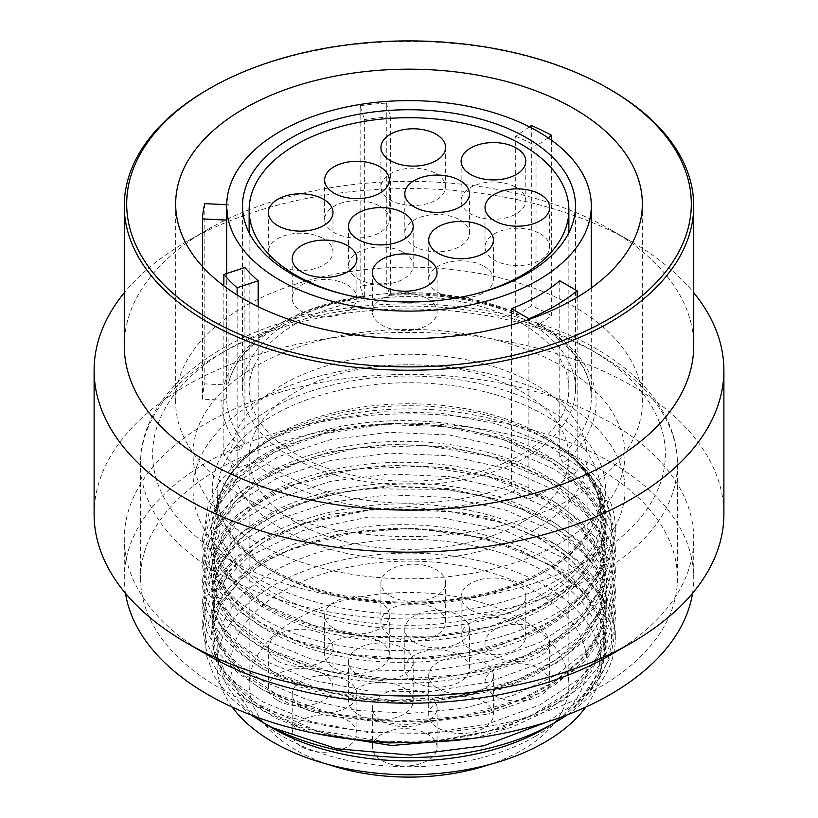 <?xml version="1.0" encoding="UTF-8"?>
<svg xmlns="http://www.w3.org/2000/svg" width="818" height="818" viewBox="0 0 818 818"><rect width="100%" height="100%" fill="white"/><g stroke="black" fill="none" stroke-linecap="round" stroke-linejoin="round"><path stroke-width="0.61" stroke-dasharray="4.09 3.07" d="M291.269 456.863A166.494 96.125 180 0 1 242.506 388.887A166.494 96.125 180 0 1 345.288 300.083A166.494 96.125 180 0 1 526.731 320.922A166.494 96.125 0 0 1 575.494 388.887A166.494 96.125 0 0 1 472.712 477.692A166.494 96.125 0 0 1 291.269 456.863M295.963 323.631A159.858 92.291 0 0 0 249.142 388.887A159.858 92.291 0 0 0 347.824 474.154A159.858 92.291 0 0 0 522.037 454.154A159.858 92.291 0 0 0 568.858 388.887A159.858 92.291 0 0 0 470.176 303.621A159.858 92.291 0 0 0 295.963 323.631M470.606 295.165A159.858 92.291 180 0 1 347.394 295.165M483.898 266.249A32.331 18.671 180 0 1 493.377 279.449A32.331 18.671 180 0 1 473.417 296.689A32.331 18.671 180 0 1 438.172 292.65A32.331 18.671 180 0 1 428.704 279.449A32.331 18.671 180 0 1 448.663 262.2A32.331 18.671 180 0 1 483.898 266.249M540.207 233.743A32.331 18.671 180 0 1 549.676 246.944A32.331 18.671 180 0 1 529.716 264.183A32.331 18.671 180 0 1 494.481 260.144A32.331 18.671 180 0 1 485.013 246.944A32.331 18.671 180 0 1 504.972 229.694A32.331 18.671 180 0 1 540.207 233.743M516.322 187.445A32.331 18.671 180 0 1 525.79 200.645A32.331 18.671 180 0 1 505.831 217.885A32.331 18.671 180 0 1 470.595 213.846A32.331 18.671 180 0 1 461.127 200.645A32.331 18.671 180 0 1 481.086 183.396A32.331 18.671 180 0 1 516.322 187.445M436.127 173.651A32.331 18.671 180 0 1 445.595 186.852A32.331 18.671 180 0 1 425.636 204.101A32.331 18.671 180 0 1 390.401 200.052A32.331 18.671 180 0 1 380.932 186.852A32.331 18.671 180 0 1 400.892 169.602A32.331 18.671 180 0 1 436.127 173.651M379.828 206.156A32.331 18.671 180 0 1 389.296 219.357A32.331 18.671 180 0 1 369.337 236.607A32.331 18.671 180 0 1 334.102 232.557A32.331 18.671 180 0 1 324.623 219.357A32.331 18.671 180 0 1 344.582 202.107A32.331 18.671 180 0 1 379.828 206.156M323.519 238.662A32.331 18.671 180 0 1 332.987 251.862A32.331 18.671 180 0 1 313.028 269.112A32.331 18.671 180 0 1 277.793 265.063A32.331 18.671 180 0 1 268.324 251.862A32.331 18.671 180 0 1 288.284 234.623A32.331 18.671 180 0 1 323.519 238.662M347.405 284.961A32.331 18.671 180 0 1 356.873 298.161A32.331 18.671 180 0 1 336.914 315.411A32.331 18.671 180 0 1 301.678 311.361A32.331 18.671 180 0 1 292.21 298.161A32.331 18.671 180 0 1 312.169 280.922A32.331 18.671 180 0 1 347.405 284.961M427.599 298.754A32.331 18.671 180 0 1 437.068 311.955A32.331 18.671 180 0 1 417.108 329.204A32.331 18.671 180 0 1 381.873 325.155A32.331 18.671 180 0 1 372.405 311.955A32.331 18.671 180 0 1 392.364 294.705A32.331 18.671 180 0 1 427.599 298.754M460.013 219.95A32.331 18.671 180 0 1 469.481 233.15A32.331 18.671 180 0 1 449.522 250.4A32.331 18.671 180 0 1 414.286 246.351A32.331 18.671 180 0 1 404.818 233.15A32.331 18.671 180 0 1 424.777 215.901A32.331 18.671 180 0 1 460.013 219.95M403.714 252.455A32.331 18.671 180 0 1 413.182 265.656A32.331 18.671 180 0 1 393.223 282.905A32.331 18.671 180 0 1 357.987 278.856A32.331 18.671 180 0 1 348.519 265.656A32.331 18.671 180 0 1 368.478 248.406A32.331 18.671 180 0 1 403.714 252.455M559.768 280.789L559.768 457.119L563.234 463.06L577.181 471.117A206.545 119.244 180 0 1 528.898 498.99L514.951 490.943A187.128 108.037 180 0 1 253.989 462.405L237.128 468.029A206.545 119.244 180 0 1 223.856 454.757L240.717 449.143A187.128 108.037 180 0 1 221.903 400.135L202.506 399.153A206.545 119.244 180 0 1 204.817 383.887L224.214 384.869A187.128 108.037 180 0 1 363.519 297.098L360.135 286.024A206.545 119.244 180 0 1 386.28 283.365L389.654 294.439A187.128 108.037 180 0 1 518.806 314.419L531.322 305.809A206.545 119.244 180 0 1 551.659 315.656L539.144 324.265A187.128 108.037 180 0 1 563.234 463.06M511.475 324.92L511.475 484.992L514.951 490.943M577.181 297.271L577.181 471.117M244.009 497.15A233.334 134.714 0 0 0 498.295 526.352A233.334 134.714 0 0 0 642.335 401.894A233.334 134.714 0 0 0 573.991 306.638A233.334 134.714 0 0 0 319.705 277.435A233.334 134.714 0 0 0 175.666 401.894A233.334 134.714 0 0 0 244.009 497.15M610.33 89.622A284.725 164.387 0 0 0 207.67 89.622M124.275 345.748A284.725 164.387 180 0 1 207.67 229.51A284.725 164.387 180 0 1 610.33 229.51L631.66 241.821A314.889 181.8 0 0 1 693.725 292.732M693.725 345.748A284.725 164.387 0 0 0 610.33 229.51L631.66 241.821A314.889 181.8 180 0 0 186.34 241.821A314.889 181.8 180 0 0 124.275 292.732M94.111 514.195A314.889 181.8 180 0 1 288.498 346.229A314.889 181.8 180 0 1 631.66 385.636A314.889 181.8 0 0 1 723.889 514.195M610.33 655.054A284.725 164.387 0 0 0 693.725 538.817A284.725 164.387 0 0 0 610.33 422.579A284.725 164.387 180 0 0 300.042 386.945A284.725 164.387 180 0 0 124.275 538.817A284.725 164.387 180 0 0 207.66 655.054M125.471 593.285A284.725 164.387 180 0 1 124.275 578.224A284.725 164.387 180 0 1 300.042 426.352A284.725 164.387 180 0 1 610.33 461.986A284.725 164.387 0 0 1 693.725 578.224L693.725 538.817M692.529 593.285A284.725 164.387 0 0 0 693.725 578.224M140.563 578.224A268.437 154.98 180 0 0 219.183 687.815A268.437 154.98 0 0 0 511.731 721.404A268.437 154.98 0 0 0 677.437 578.224A268.437 154.98 0 0 0 598.817 468.632A268.437 154.98 180 0 0 306.269 435.033A268.437 154.98 180 0 0 140.563 578.224L140.563 463.949A268.437 154.98 0 0 0 219.183 573.541A268.437 154.98 0 0 0 511.731 607.14A268.437 154.98 0 0 0 677.437 463.949A268.437 154.98 0 0 0 598.817 354.368A268.437 154.98 0 0 0 306.269 320.768A268.437 154.98 0 0 0 140.563 463.949C139.581 393.744 218.518 331.719 324.531 311.903C417.477 293.181 526.567 307.803 596.312 348.846C627.109 366.638 649.553 387.977 663.643 412.834C672.774 429.276 677.376 446.311 677.437 463.949L677.437 578.224M256.3 542.262A215.962 124.684 180 0 1 193.038 454.102A215.962 124.684 180 0 1 326.362 338.908A215.962 124.684 180 0 1 561.7 365.943A215.962 124.684 180 0 1 624.962 454.102A215.962 124.684 180 0 1 491.638 569.297A215.962 124.684 180 0 1 256.3 542.262M256.3 577.733A215.962 124.684 180 0 1 193.038 489.563A215.962 124.684 180 0 1 326.362 374.378A215.962 124.684 180 0 1 561.7 401.403A215.962 124.684 0 0 1 624.962 489.563A215.962 124.684 0 0 1 491.638 604.758A215.962 124.684 0 0 1 256.3 577.733M276.678 436.597L263.284 443.663L238.12 461.403L219.602 481.587L208.406 503.407L204.95 526.035L209.326 548.551L221.361 570.095L240.553 589.829L266.147 606.966C354.388 658.971 522.743 643.285 579.88 577.58C613.981 538.009 604.614 517.058 603.07 503.244C598.807 490.36 594.778 481.761 590.974 477.446L579.43 463.52C576.578 460.636 576.976 460.933 580.616 464.43C615.034 499.798 620.535 537.283 597.109 576.894A206.31 119.111 0 0 0 615.31 527.978A206.31 119.111 0 0 0 554.88 443.765L545.647 438.428A193.242 111.565 180 0 1 545.637 596.21A193.242 111.565 180 0 1 272.353 596.21A193.242 111.565 180 0 1 272.353 438.428A193.242 111.565 180 0 1 545.647 438.428L554.88 443.765A206.31 119.111 180 0 0 276.678 436.597L326.208 419.828L382.354 411.751L440.616 413.1L496.362 423.836L545.136 443.182L583.05 469.675L607.079 501.26L615.31 535.504L606.424 571.056L580.535 603.633L539.88 630.504L487.947 649.451L429.225 658.93L368.754 658.183L311.75 647.386L263.12 627.539L237.465 610.146L218.396 590.207L206.657 568.51L202.69 545.923L211.576 512.334L237.465 481.71L278.12 456.781L330.053 439.787L388.775 432.272L449.246 434.971L506.25 447.722L554.88 469.522L580.535 488.223L599.604 509.471L611.343 532.457L615.31 556.352L606.424 591.905L580.535 624.471L539.88 651.353L487.947 670.3L429.225 679.768L368.754 679.032L311.75 668.234L263.12 648.388L237.465 630.985L218.396 611.046L206.657 589.359L202.69 566.772L211.576 533.172L237.465 502.549L278.12 477.63L330.053 460.636L388.775 453.121L449.246 455.81L506.25 468.561L554.88 490.36L580.535 509.062L599.604 530.309L611.343 553.305L615.31 577.191L609.062 607.099L589.011 637.069L556.526 663.02L513.837 683.224L463.898 696.322L410.166 701.496L356.362 698.429L306.188 687.396L263.12 669.236L237.465 651.834L218.396 631.895L206.657 610.197L202.69 587.61L211.576 554.021L237.465 523.397L278.12 498.469L330.053 481.475L388.775 473.959L449.246 476.659L506.25 489.409L554.88 511.209L580.535 529.911L599.604 551.158L611.343 574.154L615.31 598.04L606.424 633.592L580.535 666.159L539.88 693.04L487.947 711.987L429.225 721.456L368.754 720.719L311.75 709.922L263.12 690.075L237.465 672.682L218.396 652.733L206.657 631.046L202.69 608.459L211.576 574.86L237.465 544.236L278.12 519.318L330.053 502.324L388.775 494.808L449.246 497.497L506.25 510.248L554.88 532.048L580.535 550.759L599.604 571.997L611.343 594.993L615.31 618.878L611.895 641.046L601.782 662.508L585.299 682.56L562.978 700.566L503.99 728.235L432.548 742.049M251.024 714.983L229.357 696.66L214.234 676.343L206.177 654.789L205.461 632.795L212.087 611.169L225.778 590.698L246.044 572.14L272.118 556.179L337.67 534.246L412.896 528.08L486.904 538.602L549.042 564.308C562.416 572.447 573.551 581.496 582.457 591.475C614.666 631.404 604.451 652.212 602.283 665.985C596.956 679.84 592.222 688.817 588.06 692.918L577.958 704.584C617.253 661.956 615.514 619.911 572.743 578.449C526.557 536.015 431.792 515.207 351.178 528.857C279.163 539.829 223.14 576.506 213.59 618.234C202.373 659.829 238.242 703.92 301.689 725.822C372.078 751.65 472.415 746.578 536.301 713.03C594.195 684.185 619.891 635.341 599.41 592.396C578.479 543.581 499.512 506.23 414.787 504.144C339.787 501.127 265.635 525.412 232.701 563.101C198.242 600.34 207.005 648.684 254.224 681.118C305.738 718.552 402.804 732.263 481.178 712.253C551.342 695.607 602.14 654.042 605.923 609.502C612.457 559.318 557.651 509.236 477.794 491.475C407.742 474.655 323.314 483.847 270.461 513.367C209.224 545.77 193.774 601.711 234.357 643.245C272.629 685.484 363.212 709.247 446.178 697.877C520.043 688.94 582.825 653.459 600.33 610.064C619.471 566.915 592.283 518.367 533.561 490.146C475.912 461.158 390.176 454.133 323.008 472.201C246.208 491.424 199.633 541.424 214.101 588.203C224.93 629.819 282.057 665.924 354.388 676.189C435.421 689.032 529.563 667.314 574.553 624.461C616.148 582.61 616.721 540.565 576.271 498.326C537.201 460.084 459.287 437.385 384.91 441.904C310.339 445.452 243.744 475.902 221.361 516.005C197.363 555.79 218.958 602.784 274.398 630.729C328.683 659.39 413.55 667.232 482.814 649.318C552.712 632.314 602.886 590.504 606.026 545.964C610.852 501.475 568.418 456.833 501.802 435.626C435.994 413.571 349.94 416.168 290.462 441.331C229.97 465.708 199.633 511.107 215.942 552.14C232.148 598.735 307.384 635.79 391.873 637.876C466.557 640.872 543.101 616.588 579.88 577.58M597.109 576.894C545.166 653.439 357.364 675.433 263.12 618.623L237.465 601.22L218.396 581.281L206.657 559.584L202.69 536.997L211.576 503.407L237.465 472.784L278.12 447.855L330.053 430.871L388.775 423.356L449.246 426.045L506.25 438.796L554.88 460.595L580.535 479.297L599.604 500.544L611.343 523.54L615.31 547.426L606.424 582.978L580.535 615.545L539.88 642.427L487.947 661.373L429.225 670.842L368.754 670.106L311.75 659.308L263.12 639.461L237.465 622.069L218.396 602.12L206.657 580.432L202.69 557.845L211.576 524.246L237.465 493.632L278.12 468.704L330.053 451.71L388.775 444.194L449.246 446.884L506.25 459.634L554.88 481.444L580.535 500.146L599.604 521.383L611.343 544.379L615.31 568.265L606.424 603.817L580.535 636.394L539.88 663.275L487.947 682.222L429.225 691.691L368.754 690.954L311.75 680.157L263.12 660.31L237.465 642.907L218.396 622.968L206.657 601.271L202.69 578.694L211.576 545.095L237.465 514.471L278.12 489.553L330.053 472.559L388.775 465.043L449.246 467.732L506.25 480.483L554.88 502.283L580.535 520.984L599.604 542.232L611.343 565.228L615.31 589.113L609.062 619.021L589.011 648.991L556.526 674.942L513.837 695.136L463.898 708.245L410.166 713.408L356.362 710.341L306.188 699.318L263.12 681.149L237.465 663.756L218.396 643.807L206.657 622.12L202.69 599.533L211.576 565.933L237.465 535.32L278.12 510.391L330.053 493.397L388.775 485.882L449.246 488.571L506.25 501.332L554.88 523.131L580.535 541.833L599.604 563.07L611.343 586.066L615.31 609.952L606.424 645.504L580.535 678.081L539.88 704.963L487.947 723.91L429.225 733.378L368.754 732.642L311.75 721.844L263.12 701.997L237.465 684.594L218.396 664.656L206.657 642.958L202.69 620.381L202.69 629.308L205.727 609.533L214.725 590.371L249.398 556.107L302.691 530.637L368.376 517.078L438.796 517.14L505.739 530.933L561.404 556.997L599.308 592.416C620.995 632.375 613.878 669.768 577.958 704.584M345.758 738.501L301.433 727.55L263.12 710.924L237.465 693.521L218.396 673.582L206.657 651.885L202.69 629.308M547.498 721.844L576.179 702.672L597.6 680.464L610.831 656.169L615.31 630.801L611.343 606.915L599.604 583.919L580.535 562.672L554.88 543.97L487.947 516.853L409 506.485L330.053 514.246L263.12 538.765L237.465 556.158L218.396 576.097L206.657 597.794L202.69 620.381M567.078 714.942A206.31 119.111 0 0 0 615.31 638.408A206.31 119.111 0 0 0 599.308 592.416M544.727 728.49A191.944 110.819 0 0 0 600.944 650.136A191.944 110.819 0 0 0 544.727 571.772A191.944 110.819 180 0 0 335.544 547.743A191.944 110.819 180 0 0 217.056 650.136L217.056 663.919A191.944 110.819 180 0 1 335.544 561.537A191.944 110.819 180 0 1 544.727 585.565A191.944 110.819 0 0 1 600.944 663.919A191.944 110.819 0 0 1 585.8 707.079M473.387 738.347L511.158 727.427L544.369 712.141L571.526 693.153L591.414 671.271L603.142 647.457L606.199 622.733L600.432 598.173L586.107 574.85L563.868 553.766L534.696 535.841L499.91 521.843L461.066 512.365L378.223 508.315L300.82 524.164L268.539 538.725L242.547 556.864L223.999 577.733L213.713 600.371L212.169 623.745L219.418 646.762L235.144 668.367L258.641 687.56L288.866 703.47L324.46 715.331L405.227 724.881L486.659 714.308L523.06 701.834L554.369 685.208L579.164 665.136L596.363 642.488L605.177 618.244L605.218 593.449L596.496 569.195L579.379 546.526L554.655 526.424L523.408 509.757L487.058 497.242L447.211 489.399L364.245 488.806L324.848 496.015L289.204 507.835L258.917 523.694L235.339 542.866L219.531 564.451L212.189 587.457L213.651 610.831L223.846 633.48L242.322 654.38L268.243 672.549L300.462 687.151L337.537 697.488L419.46 703.664L499.532 689.717L534.369 675.76L563.602 657.876L585.923 636.823L600.33 613.51L600.33 610.064L609.062 607.099M582.457 591.475L556.23 569.154L522.129 550.892L481.976 537.62L437.927 530.003L392.333 528.418L347.63 532.886L306.208 543.152L270.277 558.612L241.77 578.398L222.189 601.414L212.608 626.394L213.518 651.966L224.878 676.701L246.075 699.247L275.993 718.368L313.018 732.979M609.062 619.021L600.33 613.51C622.15 565.105 584.349 510.34 511.731 484.225C448.417 460.125 362.64 459.706 300.687 482.528C229.541 507.211 194.858 559.87 219.388 605.023C239.245 645.341 303.386 676.977 377.21 682.202C450.759 688.378 529.696 667.723 571.404 630.719C620.32 589.686 617.222 530.657 564.144 491.444C513.08 451.321 416.832 434.552 338.57 451.209C259.388 466.475 205.43 513.592 212.107 560.688C216.054 602.498 266.494 641.312 336.188 655.525C414.051 672.764 510.636 656.711 562.559 616.966C616.475 578.162 620.862 519.154 572.845 477.763C526.945 435.544 432.967 414.644 352.578 427.865C280.789 438.479 224.459 474.583 213.968 516.025C199.94 562.6 246.32 612.263 322.66 631.486C397.875 652.038 496.086 640.197 552.835 602.815C611.455 566.445 623.316 507.794 580.616 464.43M273.273 728.49A191.944 110.819 180 0 1 217.056 650.136M232.2 707.079A191.944 110.819 180 0 1 217.056 663.919M534.921 736.619A178.079 102.812 0 0 0 587.079 663.919A178.079 102.812 0 0 0 477.15 568.939A178.079 102.812 0 0 0 283.079 591.23A178.079 102.812 0 0 0 230.921 663.919A178.079 102.812 0 0 0 340.85 758.91A178.079 102.812 0 0 0 534.921 736.619M534.921 529.757A178.079 102.812 0 0 0 587.079 457.058A178.079 102.812 0 0 0 477.15 362.077A178.079 102.812 0 0 0 283.079 384.358A178.079 102.812 180 0 0 230.921 457.058A178.079 102.812 180 0 0 340.85 552.038A178.079 102.812 180 0 0 534.921 529.757M522.037 522.313A159.858 92.291 180 0 1 347.824 542.324A159.858 92.291 180 0 1 249.142 457.058A159.858 92.291 180 0 1 295.963 391.802A159.858 92.291 180 0 1 470.176 371.791A159.858 92.291 180 0 1 568.858 457.058A159.858 92.291 180 0 1 522.037 522.313M568.858 457.058L568.858 684.809A159.858 92.291 0 0 1 522.037 750.065A159.858 92.291 180 0 1 489.726 764.472M328.274 764.472A159.858 92.291 180 0 1 249.142 684.809A159.858 92.291 180 0 1 295.963 619.543A159.858 92.291 0 0 1 470.176 599.543A159.858 92.291 0 0 1 568.858 684.809M438.172 728.051A32.331 18.671 0 0 0 473.417 732.1A32.331 18.671 0 0 0 493.377 714.85A32.331 18.671 0 0 0 483.898 701.65A32.331 18.671 0 0 0 448.663 697.601A32.331 18.671 0 0 0 428.704 714.85A32.331 18.671 0 0 0 438.172 728.051M494.481 695.545A32.331 18.671 0 0 0 529.716 699.595A32.331 18.671 0 0 0 549.676 682.345A32.331 18.671 0 0 0 540.207 669.144A32.331 18.671 0 0 0 504.972 665.095A32.331 18.671 0 0 0 485.013 682.345A32.331 18.671 0 0 0 494.481 695.545M470.595 649.247A32.331 18.671 0 0 0 505.831 653.296A32.331 18.671 0 0 0 525.79 636.046A32.331 18.671 0 0 0 516.322 622.846A32.331 18.671 0 0 0 481.086 618.797A32.331 18.671 0 0 0 461.127 636.046A32.331 18.671 0 0 0 470.595 649.247M390.401 635.453A32.331 18.671 0 0 0 425.636 639.502A32.331 18.671 0 0 0 445.595 622.253A32.331 18.671 0 0 0 436.127 609.052A32.331 18.671 0 0 0 400.892 605.013A32.331 18.671 0 0 0 380.932 622.253A32.331 18.671 0 0 0 390.401 635.453M334.102 667.958A32.331 18.671 0 0 0 369.337 672.007A32.331 18.671 0 0 0 389.296 654.768A32.331 18.671 0 0 0 379.828 641.568A32.331 18.671 0 0 0 344.582 637.519A32.331 18.671 0 0 0 324.623 654.768A32.331 18.671 0 0 0 334.102 667.958M277.793 700.474A32.331 18.671 0 0 0 313.028 704.513A32.331 18.671 0 0 0 332.987 687.273A32.331 18.671 0 0 0 323.519 674.073A32.331 18.671 0 0 0 288.284 670.024A32.331 18.671 0 0 0 268.324 687.273A32.331 18.671 0 0 0 277.793 700.474M301.678 746.773A32.331 18.671 0 0 0 336.914 750.812A32.331 18.671 0 0 0 356.873 733.572A32.331 18.671 0 0 0 347.405 720.372A32.331 18.671 0 0 0 312.169 716.323A32.331 18.671 0 0 0 292.21 733.572A32.331 18.671 0 0 0 301.678 746.773M381.873 760.556A32.331 18.671 0 0 0 417.108 764.605A32.331 18.671 0 0 0 437.068 747.355A32.331 18.671 0 0 0 427.599 734.155A32.331 18.671 0 0 0 392.364 730.116A32.331 18.671 0 0 0 372.405 747.355A32.331 18.671 0 0 0 381.873 760.556M414.286 681.752A32.331 18.671 0 0 0 449.522 685.801A32.331 18.671 0 0 0 469.481 668.551A32.331 18.671 0 0 0 460.013 655.351A32.331 18.671 0 0 0 424.777 651.312A32.331 18.671 0 0 0 404.818 668.551A32.331 18.671 0 0 0 414.286 681.752M357.987 714.257A32.331 18.671 0 0 0 393.223 718.306A32.331 18.671 0 0 0 413.182 701.057A32.331 18.671 0 0 0 403.714 687.866A32.331 18.671 0 0 0 368.478 683.817A32.331 18.671 0 0 0 348.519 701.057A32.331 18.671 0 0 0 357.987 714.257M438.172 688.654A32.331 18.671 0 0 0 473.417 692.693A32.331 18.671 0 0 0 493.377 675.453A32.331 18.671 0 0 0 483.898 662.253A32.331 18.671 0 0 0 448.663 658.204A32.331 18.671 0 0 0 428.704 675.453A32.331 18.671 0 0 0 438.172 688.654M494.481 656.138A32.331 18.671 0 0 0 529.716 660.187A32.331 18.671 0 0 0 549.676 642.938A32.331 18.671 0 0 0 540.207 629.737A32.331 18.671 0 0 0 504.972 625.698A32.331 18.671 0 0 0 485.013 642.938A32.331 18.671 0 0 0 494.481 656.138M470.595 609.839A32.331 18.671 0 0 0 505.831 613.889A32.331 18.671 0 0 0 525.79 596.639A32.331 18.671 0 0 0 516.322 583.449A32.331 18.671 0 0 0 481.086 579.4A32.331 18.671 0 0 0 461.127 596.639A32.331 18.671 0 0 0 470.595 609.839M390.401 596.056A32.331 18.671 0 0 0 425.636 600.095A32.331 18.671 0 0 0 445.595 582.856A32.331 18.671 0 0 0 436.127 569.655A32.331 18.671 0 0 0 400.892 565.606A32.331 18.671 0 0 0 380.932 582.856A32.331 18.671 0 0 0 390.401 596.056M334.102 628.561A32.331 18.671 0 0 0 369.337 632.611A32.331 18.671 0 0 0 389.296 615.361A32.331 18.671 0 0 0 379.828 602.16A32.331 18.671 0 0 0 344.582 598.111A32.331 18.671 0 0 0 324.623 615.361A32.331 18.671 0 0 0 334.102 628.561M277.793 661.067A32.331 18.671 0 0 0 313.028 665.116A32.331 18.671 0 0 0 332.987 647.866A32.331 18.671 0 0 0 323.519 634.666A32.331 18.671 0 0 0 288.284 630.617A32.331 18.671 0 0 0 268.324 647.866A32.331 18.671 0 0 0 277.793 661.067M301.678 707.365A32.331 18.671 0 0 0 336.914 711.415A32.331 18.671 0 0 0 356.873 694.165A32.331 18.671 0 0 0 347.405 680.965A32.331 18.671 0 0 0 312.169 676.915A32.331 18.671 0 0 0 292.21 694.165A32.331 18.671 0 0 0 301.678 707.365M381.873 721.159A32.331 18.671 0 0 0 417.108 725.198A32.331 18.671 0 0 0 437.068 707.959A32.331 18.671 0 0 0 427.599 694.758A32.331 18.671 0 0 0 392.364 690.709A32.331 18.671 0 0 0 372.405 707.959A32.331 18.671 0 0 0 381.873 721.159M414.286 642.355A32.331 18.671 0 0 0 449.522 646.394A32.331 18.671 0 0 0 469.481 629.154A32.331 18.671 0 0 0 460.013 615.954A32.331 18.671 0 0 0 424.777 611.905A32.331 18.671 0 0 0 404.818 629.154A32.331 18.671 0 0 0 414.286 642.355M357.987 674.86A32.331 18.671 0 0 0 393.223 678.909A32.331 18.671 0 0 0 413.182 661.66A32.331 18.671 0 0 0 403.714 648.459A32.331 18.671 0 0 0 368.478 644.41A32.331 18.671 0 0 0 348.519 661.66A32.331 18.671 0 0 0 357.987 674.86M237.128 295.001L237.128 468.029M258.181 306.678L258.181 457.068L253.989 462.405M223.856 285.881L223.856 454.757M244.909 267.476L244.909 443.806L240.717 449.143M221.903 400.135C224.838 400.043 226.443 398.816 226.719 396.433L226.698 397.957A182.302 105.246 180 0 1 226.719 396.433L226.698 220.103M202.506 266.617L202.506 399.153M204.817 203.621L204.817 383.887M226.709 204.725L229.04 204.837L228.917 382.037M364.01 297.967L363.519 297.098C364.03 298.539 364.307 298.141 364.358 295.911A182.302 105.246 180 0 0 229.04 381.168C228.754 383.55 227.148 384.777 224.214 384.869M364.358 295.911L364.358 119.581L360.135 105.757L360.135 286.024M360.135 105.757A206.545 119.244 180 0 1 386.28 103.099L386.28 283.365M386.28 103.099L390.503 116.923L390.503 293.243C390.452 295.482 390.166 295.871 389.654 294.439L390.145 295.298M518.806 314.419L516.761 314.848L515.698 312.619L515.698 136.289L529.42 126.851M531.322 125.532L531.322 305.809M551.659 140.338L551.659 315.656M548.101 137.833L536.035 146.136L536.035 322.466L536.956 324.634L539.144 324.265M515.698 136.289A182.302 105.246 180 0 1 536.035 146.136M364.358 119.581A182.302 105.246 180 0 1 390.503 116.923M226.719 220.103A182.302 105.246 180 0 1 229.04 204.837M528.898 319.46L528.898 498.99M536.035 322.466A182.302 105.246 180 0 1 537.907 323.529A182.302 105.246 180 0 1 591.302 397.957A182.302 105.246 180 0 1 559.768 457.119M511.475 484.992A182.302 105.246 180 0 1 280.093 472.375A182.302 105.246 180 0 1 258.181 457.068M227.721 558.766A256.371 148.017 0 0 0 590.279 558.766A256.371 148.017 0 0 0 590.279 349.439A256.371 148.017 0 0 0 227.721 349.439A256.371 148.017 0 0 0 227.721 558.766M269.94 569.849A196.657 113.538 180 0 1 269.94 409.286A196.657 113.538 180 0 1 548.06 409.286A196.657 113.538 180 0 1 548.06 569.849A196.657 113.538 180 0 1 269.94 569.849M273.355 571.823A191.831 110.747 180 0 1 217.169 493.51A191.831 110.747 180 0 1 335.595 391.188A191.831 110.747 180 0 1 544.645 415.196A191.831 110.747 180 0 1 600.831 493.51A191.831 110.747 180 0 1 482.405 595.821A191.831 110.747 180 0 1 273.355 571.823M544.645 436.219A191.831 110.747 180 0 1 600.831 514.532A191.831 110.747 180 0 1 482.405 616.854A191.831 110.747 180 0 1 273.355 592.845A191.831 110.747 180 0 1 217.169 514.532A191.831 110.747 180 0 1 335.595 412.211A191.831 110.747 180 0 1 544.645 436.219M244.909 443.806A182.302 105.246 180 0 1 226.698 397.957L226.698 273.539M390.503 293.243A182.302 105.246 180 0 1 515.698 312.619M242.506 205.86L242.506 388.887M575.494 205.86L575.494 388.887M249.142 232.731L249.142 388.887M568.858 232.731L568.858 388.887M493.377 240.042L493.377 279.449M428.704 240.042L428.704 279.449M549.676 207.537L549.676 246.944M485.013 207.537L485.013 246.944M525.79 161.238L525.79 200.645M461.127 161.238L461.127 200.645M445.595 147.444L445.595 186.852M380.932 147.444L380.932 186.852M389.296 179.95L389.296 219.357M324.623 179.95L324.623 219.357M332.987 212.465L332.987 251.862M268.324 212.465L268.324 251.862M356.873 258.764L356.873 298.161M292.21 258.764L292.21 298.161M437.068 272.547L437.068 311.955M372.405 272.547L372.405 311.955M469.481 193.743L469.481 233.15M404.818 193.743L404.818 233.15M413.182 226.249L413.182 265.656M348.519 226.249L348.519 265.656M591.302 287.977L591.302 397.957C590.974 370.176 572.845 345.728 536.915 324.603M642.335 401.894L642.335 203.897M175.666 401.894L175.666 203.897M207.67 229.51L186.34 241.821M124.275 578.224L124.275 538.817M193.038 454.102L193.038 489.563M624.962 454.102L624.962 489.563M545.647 438.428C582.109 460.452 600.494 485.81 600.831 514.532L600.831 493.51C602.702 538.285 544.89 584.758 463.806 597.651C397.323 609.41 320.564 598.04 272.353 569.604C235.901 547.59 217.506 522.221 217.169 493.51L217.169 514.532C217.506 485.81 235.891 460.452 272.353 438.428L263.284 443.663M202.69 557.845L202.69 566.772M615.31 568.265L615.31 577.191M615.31 630.801L615.31 638.408M577.242 461.311L601.455 498.551L605.075 521.628L601.087 543.786L579.154 577.999L540.984 606.271L489.941 626.568L431.147 636.915L370.217 636.445L313.049 625.3L265.175 604.696L232.261 578.019L216.218 550.851L212.925 530.381L217.966 506.577L236.913 479.051L274.286 452.334L324.93 433.489L383.816 424.583L445.176 426.618L502.968 439.501L551.547 462.006L584.972 490.555L600.913 517.814L605.064 542.763L599.574 568.602L582.201 595.576L555.422 618.408L520.166 637.028L466.393 652.938L407.292 658.879L348.335 654.359L295.012 639.932L259.695 622.15L233.375 600.126L216.545 572.672L212.925 551.363L217.23 529.246L235.625 501.219L261.883 480.238L296.413 463.305L357.916 447.937L425.554 445.595L491.189 456.72L546.966 480.054L583.326 509.461L599.972 536.179L605.075 562.978L600.197 587.886L583.919 614.461L557.937 637.529L523.377 656.506L462.354 674.533L394.971 679.646L329.255 671.343L273.069 650.801L235.942 623.725L217.332 595.616L212.925 571.802L216.463 552.191L233.089 524.808L258.958 502.947L293.682 485.207L354.593 469.256L422.016 466.229L487.865 476.638L544.287 499.338L581.322 528.07L599.246 555.248L605.064 582.038L599.267 611.015L582.774 636.619L554.911 660.423L517.886 679.656L457.927 696.138L392.487 700.423L328.897 692.1L274.306 672.294L231.443 639.594L214.602 607.764L213.835 583.111L222.731 559.676L245.942 533.346L274.061 514.982L308.918 500.606L348.765 491.025L391.607 486.761L436.74 488.213L480.401 495.565L520.258 508.469L554.205 526.25L587.692 556.496L601.547 582.232L604.809 610.013L599.165 632.11L581.087 659.328L554.584 681.486L520.054 699.605L460.36 716.578L394.889 721.333L331.004 713.439L275.901 693.961L238.018 667.508L218.314 639.707L213.273 620.893L214.06 602.713L229.694 570.514L260.226 543.817L311.678 520.585L374.419 508.632L441.188 509.532L504.225 523.295L541.015 539.205L570.719 559.502L596.516 591.138L603.96 612.57L603.5 639.451L594.584 662.059L568.142 692.355L532.273 714.963L487.62 731.425L437.344 740.566L385.053 741.793L314.439 729.932L257.414 704.022L227.24 675.965L215.165 651.629L213.498 626.966L220.001 606.363L240.758 579.553L263.529 562.6L291.903 548.459L360.881 530.923L411.618 528.356L462.18 533.428L509.123 545.851L549.256 564.809L584.134 593.786L600.269 620.3L605.064 647.12L600.616 670.146L574.492 707.631M202.69 578.694L202.69 587.61M615.31 589.113L615.31 598.04M202.69 599.533L202.69 608.459M615.31 609.952L615.31 618.878M600.944 650.136L600.944 663.919M587.079 663.919L587.079 457.058M230.921 663.919L230.921 457.058M249.142 457.058L249.142 684.809M493.377 714.85L493.377 675.453M428.704 714.85L428.704 675.453M549.676 682.345L549.676 642.938M485.013 682.345L485.013 642.938M525.79 636.046L525.79 596.639M461.127 636.046L461.127 596.639M445.595 622.253L445.595 582.856M380.932 622.253L380.932 582.856M389.296 654.768L389.296 615.361M324.623 654.768L324.623 615.361M332.987 687.273L332.987 647.866M268.324 687.273L268.324 647.866M356.873 733.572L356.873 694.165M292.21 733.572L292.21 694.165M437.068 747.355L437.068 707.959M372.405 747.355L372.405 707.959M469.481 668.551L469.481 629.154M404.818 668.551L404.818 629.154M413.182 701.057L413.182 661.66M348.519 701.057L348.519 661.66M615.31 527.978L615.31 535.504M202.69 536.997L202.69 545.923M615.31 547.426L615.31 556.352M228.907 382.057C238.406 343.509 293.866 307.466 364.071 297.956M390.084 295.308C436.607 292.875 478.857 299.398 516.823 314.879"/><path stroke-width="1.23" d="M291.269 273.836A166.494 96.125 180 0 1 242.506 205.86A166.494 96.125 180 0 1 345.288 117.056A166.494 96.125 180 0 1 526.731 137.894A166.494 96.125 0 0 1 575.494 205.86A166.494 96.125 0 0 1 472.712 294.664A166.494 96.125 0 0 1 291.269 273.836M347.394 295.165A159.858 92.291 180 0 1 249.142 210.001A159.858 92.291 180 0 1 295.963 144.735A159.858 92.291 0 0 1 470.176 124.735A159.858 92.291 0 0 1 568.858 210.001A159.858 92.291 0 0 1 522.037 275.257A159.858 92.291 180 0 1 470.606 295.165M483.898 226.842A32.331 18.671 180 0 1 493.377 240.042A32.331 18.671 180 0 1 473.417 257.292A32.331 18.671 180 0 1 438.172 253.243A32.331 18.671 180 0 1 428.704 240.042A32.331 18.671 180 0 1 448.663 222.793A32.331 18.671 180 0 1 483.898 226.842M540.207 194.336A32.331 18.671 180 0 1 549.676 207.537A32.331 18.671 180 0 1 529.716 224.786A32.331 18.671 180 0 1 494.481 220.737A32.331 18.671 180 0 1 485.013 207.537A32.331 18.671 180 0 1 504.972 190.287A32.331 18.671 180 0 1 540.207 194.336M516.322 148.038A32.331 18.671 180 0 1 525.79 161.238A32.331 18.671 180 0 1 505.831 178.488A32.331 18.671 180 0 1 470.595 174.438A32.331 18.671 180 0 1 461.127 161.238A32.331 18.671 180 0 1 481.086 143.988A32.331 18.671 180 0 1 516.322 148.038M436.127 134.244A32.331 18.671 180 0 1 445.595 147.444A32.331 18.671 180 0 1 425.636 164.694A32.331 18.671 180 0 1 390.401 160.645A32.331 18.671 180 0 1 380.932 147.444A32.331 18.671 180 0 1 400.892 130.205A32.331 18.671 180 0 1 436.127 134.244M379.828 166.76A32.331 18.671 180 0 1 389.296 179.95A32.331 18.671 180 0 1 369.337 197.199A32.331 18.671 180 0 1 334.102 193.15A32.331 18.671 180 0 1 324.623 179.95A32.331 18.671 180 0 1 344.582 162.71A32.331 18.671 180 0 1 379.828 166.76M323.519 199.265A32.331 18.671 180 0 1 332.987 212.465A32.331 18.671 180 0 1 313.028 229.705A32.331 18.671 180 0 1 277.793 225.666A32.331 18.671 180 0 1 268.324 212.465A32.331 18.671 180 0 1 288.284 195.216A32.331 18.671 180 0 1 323.519 199.265M347.405 245.564A32.331 18.671 180 0 1 356.873 258.764A32.331 18.671 180 0 1 336.914 276.003A32.331 18.671 180 0 1 301.678 271.965A32.331 18.671 180 0 1 292.21 258.764A32.331 18.671 180 0 1 312.169 241.514A32.331 18.671 180 0 1 347.405 245.564M427.599 259.347A32.331 18.671 180 0 1 437.068 272.547A32.331 18.671 180 0 1 417.108 289.797A32.331 18.671 180 0 1 381.873 285.748A32.331 18.671 180 0 1 372.405 272.547A32.331 18.671 180 0 1 392.364 255.308A32.331 18.671 180 0 1 427.599 259.347M460.013 180.543A32.331 18.671 180 0 1 469.481 193.743A32.331 18.671 180 0 1 449.522 210.993A32.331 18.671 180 0 1 414.286 206.944A32.331 18.671 180 0 1 404.818 193.743A32.331 18.671 180 0 1 424.777 176.504A32.331 18.671 180 0 1 460.013 180.543M403.714 213.048A32.331 18.671 180 0 1 413.182 226.249A32.331 18.671 180 0 1 393.223 243.498A32.331 18.671 180 0 1 357.987 239.449A32.331 18.671 180 0 1 348.519 226.249A32.331 18.671 180 0 1 368.478 209.009A32.331 18.671 180 0 1 403.714 213.048M226.698 205.86A182.302 105.246 180 0 0 280.093 280.288A182.302 105.246 0 0 0 478.765 303.1A182.302 105.246 0 0 0 591.302 205.86A182.302 105.246 0 0 0 537.907 131.442A182.302 105.246 180 0 0 339.235 108.63A182.302 105.246 180 0 0 226.698 205.86L226.698 273.539M511.475 308.662L528.898 318.723A206.545 119.244 180 0 0 577.181 290.85L559.768 280.789A182.302 105.246 180 0 1 511.475 308.662L511.475 324.92M577.181 290.85L577.181 297.271M244.009 299.143A233.334 134.714 0 0 0 498.295 328.345A233.334 134.714 0 0 0 642.335 203.897A233.334 134.714 0 0 0 573.991 108.641A233.334 134.714 0 0 0 319.705 79.438A233.334 134.714 0 0 0 175.666 203.897A233.334 134.714 0 0 0 244.009 299.143M209.377 319.143A282.312 162.997 0 0 0 608.623 319.143A282.312 162.997 0 0 0 608.633 88.641A282.312 162.997 0 0 0 608.623 88.641A282.312 162.997 0 0 0 209.367 88.641A282.312 162.997 0 0 0 209.377 319.143M209.367 88.641L207.67 89.622A284.725 164.387 0 0 0 124.275 205.86A284.725 164.387 0 0 0 207.67 322.098A284.725 164.387 0 0 0 517.958 357.732A284.725 164.387 0 0 0 693.725 205.86A284.725 164.387 0 0 0 610.33 89.622L608.633 88.641L610.33 89.622M693.725 205.86L693.725 345.748A284.725 164.387 0 0 1 517.958 497.62A284.725 164.387 0 0 1 207.67 461.986A284.725 164.387 180 0 1 124.275 345.748L124.275 205.86M207.67 655.054A284.725 164.387 180 0 1 207.66 655.054L207.67 655.054A284.725 164.387 0 0 0 610.33 655.054L631.66 642.744A314.889 181.8 0 0 1 186.34 642.744L207.67 655.054L186.34 642.744A314.889 181.8 180 0 1 94.111 514.195L94.111 370.37A314.889 181.8 180 0 0 186.34 498.919A314.889 181.8 0 0 0 529.502 538.326A314.889 181.8 0 0 0 723.889 370.37A314.889 181.8 0 0 0 693.725 292.732M94.111 370.37A314.889 181.8 180 0 1 124.275 292.732M631.66 642.744A314.889 181.8 0 0 0 723.889 514.195L723.889 370.37M692.529 593.285A284.725 164.387 0 0 1 505.78 732.816A284.725 164.387 0 0 1 207.67 694.462A284.725 164.387 180 0 1 125.471 593.285M345.758 738.501L388.693 742.948L432.548 742.049M272.496 727.713L263.232 722.703L273.273 728.49A191.944 110.819 0 0 0 544.727 728.49L554.88 722.631A206.31 119.111 0 0 1 272.496 727.713L336.658 748.746L410.339 755.096L483.847 745.771L547.498 721.844M554.88 722.631A206.31 119.111 0 0 0 567.078 714.942M313.018 732.979L391.689 745.535L473.387 738.347M263.232 722.703L251.024 714.983M585.8 707.079A191.944 110.819 0 0 1 273.273 742.284A191.944 110.819 180 0 1 232.2 707.079M489.726 764.472A159.858 92.291 180 0 1 328.274 764.472M258.181 306.678L258.181 280.748L237.128 287.762L237.128 295.001M237.128 287.762A206.545 119.244 180 0 1 223.856 274.49L223.856 285.881M223.856 274.49L244.909 267.476A182.302 105.246 180 0 0 258.181 280.748M226.698 220.103L202.506 218.887L202.506 266.617M202.506 218.887A206.545 119.244 180 0 1 204.817 203.621L226.709 204.725M529.42 126.851L531.322 125.532A206.545 119.244 180 0 1 551.659 135.389L551.659 140.338M551.659 135.389L548.101 137.833M528.898 318.723L528.898 319.46M249.142 210.001L249.142 232.731M568.858 210.001L568.858 232.731M591.302 205.86L591.302 287.977"/></g></svg>

